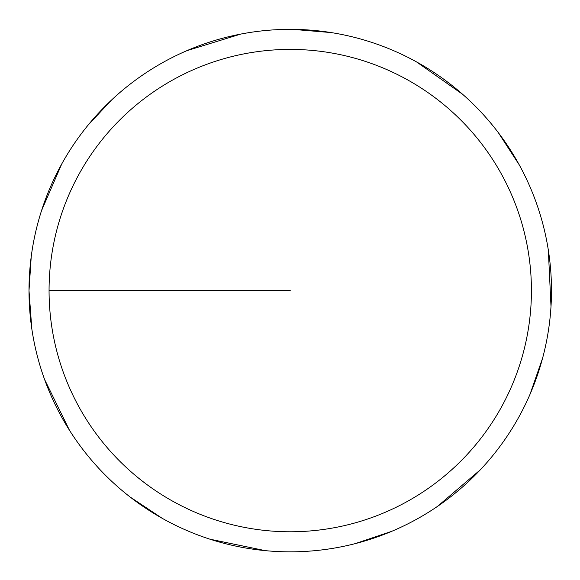 <?xml version="1.0" encoding="UTF-8"?>
<svg xmlns="http://www.w3.org/2000/svg" width="580" height="580" viewBox="0 0 580 580"><rect width="100%" height="100%" fill="white"/><g stroke="black" fill="none" stroke-linecap="round" stroke-linejoin="round"><path stroke-width="0.87" d="M49.061 290.594A241.179 241.179 0 0 1 410.836 81.722A241.179 241.179 0 0 1 410.836 499.46A241.179 241.179 0 0 1 49.061 290.594L290.246 290.594M31.247 256.396L29 290.594A261.246 261.246 0 0 1 420.87 64.351A261.246 261.246 0 0 1 420.87 516.838A261.246 261.246 0 0 1 29 290.594L31.82 328.889M44.587 379.479L69.448 430.222M130.123 497.016L162.117 518.259M209.909 539.183L265.241 550.637M355.214 543.627L391.609 531.374M437.429 506.427L480.399 469.727M530.004 394.349L542.626 358.077M551 306.581L548.339 250.139M519.173 164.734L498.249 132.537M462.695 94.351L416.469 61.864M331.115 32.567L292.842 29.363M240.881 34.053L186.876 50.67M111.411 100.151L88.022 125.2M61.748 163.959L41.514 210.714"/></g></svg>
